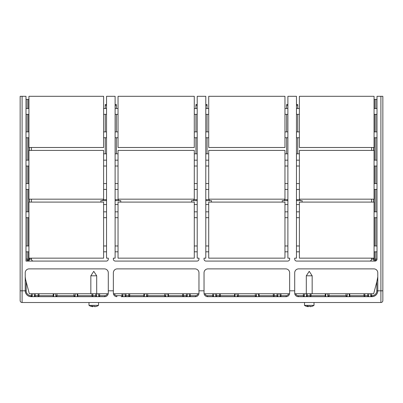 <?xml version="1.0" encoding="UTF-8"?>
<svg xmlns="http://www.w3.org/2000/svg" width="403" height="403" viewBox="0 0 403 403"><rect width="100%" height="100%" fill="white"/><g stroke="black" fill="none" stroke-linecap="round" stroke-linejoin="round"><path stroke-width="0.6" d="M205.792 200.618A1.95 1.95 0 0 0 205.983 200.629L211.444 200.629L211.444 202.094M205.792 204.528L208.714 204.528M289.596 293.701A3.511 3.511 0 0 1 289.591 293.742L288.598 293.742A2.534 2.534 0 0 1 286.13 295.691L280.962 295.691L280.962 293.742L205.077 293.742A2.534 2.534 0 0 0 207.545 295.691L207.545 296.668A3.511 3.511 0 0 1 207.293 296.658A3.511 3.511 0 0 0 207.545 296.668A3.511 3.511 0 0 1 207.293 296.658A3.511 3.511 0 0 0 207.545 296.668C205.449 296.477 204.281 295.308 204.034 293.157L204.034 272.781A3.899 3.899 0 0 1 207.933 268.882L285.742 268.882A3.899 3.899 0 0 1 289.641 272.781L289.641 293.157C289.394 295.308 288.226 296.477 286.13 296.668L277.062 296.668L278.04 295.691A0.977 0.977 0 0 1 277.979 296.029M204.034 259.129L204.034 258.157L205.792 258.157L205.792 96.307L197.208 96.307L197.208 258.157L198.966 258.157L198.966 259.129A1.95 1.95 0 0 1 197.017 261.079L115.308 261.079A1.95 1.95 0 0 1 113.359 259.129L113.359 258.157L115.117 258.157L115.117 96.307L106.533 96.307L106.533 258.157L108.291 258.157L108.291 259.129A1.95 1.95 0 0 1 106.342 261.079L25.999 261.079L25.999 96.307L20.15 96.307L20.15 300.567A1.95 1.95 0 0 0 22.1 302.517L380.9 302.517L380.9 96.302L377.001 96.302L377.001 259.129A1.95 1.95 0 0 1 375.052 261.079L296.658 261.079A1.95 1.95 0 0 1 294.709 259.129L294.709 258.157L296.467 258.157L296.467 96.307L287.883 96.307L287.883 258.157L289.641 258.157L289.641 259.129A1.95 1.95 0 0 1 287.692 261.079L205.983 261.079A1.95 1.95 0 0 1 204.034 259.129M195.944 114.341L195.944 131.892M195.944 137.74L195.944 153.83M197.208 104.594L195.944 104.594L195.944 108.493M207.056 153.83L207.056 137.74M207.056 131.892L207.056 114.341M207.056 108.493L207.056 104.594L205.792 104.594M30.799 296.663A5.849 5.849 0 0 0 31.071 296.668A5.849 5.849 0 0 1 30.699 296.653A5.849 5.849 0 0 0 31.071 296.668C27.621 296.386 25.671 294.437 25.223 290.815L25.223 272.781A3.899 3.899 0 0 1 29.122 268.882L104.392 268.882A3.899 3.899 0 0 1 108.291 272.781L108.291 293.157C108.044 295.308 106.876 296.477 104.78 296.668L95.713 296.668L96.69 295.691A0.977 0.977 0 0 1 96.629 296.029M377.767 291.198A5.849 5.849 0 0 0 377.782 290.815L376.805 290.815L376.805 281.843L373.677 293.742L371.637 293.742L371.637 296.668L371.929 296.668C375.515 296.255 377.465 294.306 377.782 290.815L377.782 272.781A3.899 3.899 0 0 0 373.878 268.882L298.608 268.882A3.899 3.899 0 0 0 294.709 272.781L294.709 293.157C295.021 295.379 296.195 296.548 298.22 296.668L303.388 296.668L304.361 295.691A0.977 0.977 0 0 1 304.305 296.029M116.613 296.658A3.511 3.511 0 0 0 116.87 296.668A3.511 3.511 0 0 1 116.613 296.658A3.511 3.511 0 0 0 116.87 296.668C114.845 296.548 113.671 295.379 113.359 293.157L113.359 272.781A3.899 3.899 0 0 1 117.258 268.882L195.067 268.882A3.899 3.899 0 0 1 198.966 272.781L198.966 293.157C198.719 295.308 197.551 296.477 195.455 296.668A3.511 3.511 0 0 0 195.707 296.658A3.511 3.511 0 0 1 195.455 296.668A3.511 3.511 0 0 0 195.707 296.658M105.269 114.341L105.269 131.892M105.269 137.74L105.269 153.83M106.533 104.594L105.269 104.594L105.269 108.493M198.87 293.968A3.511 3.511 0 0 0 198.916 293.742L198.916 293.742A3.511 3.511 0 0 1 198.87 293.968A3.511 3.511 0 0 0 198.916 293.742L197.923 293.742A2.534 2.534 0 0 1 195.455 295.691L190.287 295.691L190.287 296.668L186.388 296.668L186.388 295.691L182.619 295.691A0.977 0.882 90 0 0 183.501 296.668L183.501 293.742L168.424 293.742L168.424 295.691A0.977 0.408 -90 0 0 168.832 296.668L164.933 296.668A0.977 0.282 90 0 1 164.646 295.691L147.664 295.691A0.977 0.282 -90 0 1 147.382 296.668L143.483 296.668A0.977 0.408 90 0 0 143.891 295.691L129.706 295.691A0.977 0.882 -90 0 1 128.824 296.668L128.824 295.691L125.938 295.691L125.938 296.668L121.162 296.668M25.223 276.876L25.54 279.36L29.323 293.742L30.336 293.742M26.835 269.622L26.059 270.363M25.923 270.549L25.671 270.962M25.465 271.426L25.379 271.677M25.263 272.211L25.233 272.493M31.459 258.157L31.459 259.129A1.95 1.95 0 0 0 33.409 261.079A1.95 1.95 0 0 1 31.459 259.129A1.95 1.95 0 0 0 33.409 261.079M31.459 147.493L31.459 150.42M31.459 199.168L31.459 202.094M28.925 99.425L28.537 99.425L28.537 108.493M27.172 108.493L27.172 99.425L28.537 99.425M27.172 99.425L25.999 99.425M29.51 147.493L29.51 150.42L29.51 147.493M29.51 199.168L29.51 202.094L29.51 199.168M28.951 260.499L29.51 258.157L29.51 259.129A1.95 1.95 0 0 1 27.56 261.079L28.91 260.54M28.537 251.82L28.537 259.129L27.56 261.079M25.999 259.129L27.172 259.129L27.172 261.079A1.95 1.95 0 0 1 25.999 260.691M371.48 296.653A0.977 0.977 0 0 0 371.637 296.668L367.738 296.668L368.715 295.691A0.977 0.977 0 0 1 368.654 296.029M368.715 293.742L349.774 293.742L349.774 295.691A0.977 0.408 -90 0 0 350.182 296.668L367.738 296.668L367.738 295.691L368.715 295.691L368.715 293.742L370.664 293.742L370.664 295.691L371.929 295.691L371.929 296.668A5.849 5.849 0 0 0 372.301 296.653M350.026 296.653A0.977 0.977 0 0 0 350.182 296.668L346.283 296.668L347.255 295.691A0.977 0.977 0 0 1 347.195 296.029M347.255 293.742L329.014 293.742L329.014 295.691A0.977 0.282 -90 0 1 328.732 296.668L346.283 296.668A0.977 0.282 90 0 1 345.996 295.691L347.255 295.691L347.255 293.742L349.205 293.742L349.205 295.691A0.977 0.977 0 0 0 349.265 296.029M328.571 296.653A0.977 0.977 0 0 0 328.732 296.668L324.828 296.668L325.805 295.691A0.977 0.977 0 0 1 325.745 296.029M325.805 293.742L307.288 293.742L307.288 296.668L324.828 296.668A0.977 0.408 90 0 0 325.241 295.691L325.805 295.691L325.805 293.742L327.755 293.742L327.755 295.691A0.977 0.977 0 0 0 327.815 296.029M307.222 296.663L303.388 296.668L303.388 295.691L298.22 295.691A2.534 2.534 0 0 1 295.752 293.742L303.388 293.742L303.388 295.691L304.361 295.691L304.361 293.742L306.31 293.742L306.371 296.029A0.977 0.977 0 0 1 306.31 295.691L307.288 296.668A0.977 0.977 0 0 1 307.131 296.653L307.157 296.658M259.351 296.653A0.977 0.977 0 0 0 259.507 296.668L277.062 296.668L277.062 295.691L274.176 295.691L274.176 296.668A0.977 0.882 90 0 1 273.294 295.691L259.099 295.691A0.977 0.408 -90 0 0 259.507 296.668L255.608 296.668L256.58 295.691A0.977 0.977 0 0 1 256.52 296.029M237.896 296.653A0.977 0.977 0 0 0 238.057 296.668L255.608 296.668A0.977 0.282 90 0 1 255.321 295.691L238.339 295.691A0.977 0.282 -90 0 1 238.057 296.668L234.153 296.668L235.13 295.691A0.977 0.977 0 0 1 235.07 296.029M216.456 296.653A0.977 0.977 0 0 0 216.613 296.668L234.153 296.668A0.977 0.408 90 0 0 234.566 295.691L220.381 295.691A0.977 0.882 -90 0 1 219.499 296.668L219.499 295.691L216.613 295.691L216.613 296.668L212.713 296.668L213.686 295.691A0.977 0.977 0 0 1 213.63 296.029M207.545 296.668L212.713 296.668L212.713 295.691L207.545 295.691M190.13 296.653A0.977 0.977 0 0 0 190.287 296.668L195.455 296.668L195.455 295.691M168.676 296.653A0.977 0.977 0 0 0 168.832 296.668L186.388 296.668L187.365 295.691A0.977 0.977 0 0 1 187.304 296.029M147.221 296.653A0.977 0.977 0 0 0 147.382 296.668L164.933 296.668L165.905 295.691A0.977 0.977 0 0 1 165.845 296.029M125.781 296.653A0.977 0.977 0 0 0 125.938 296.668L143.483 296.668L144.455 295.691A0.977 0.977 0 0 1 144.395 296.029M78.001 296.653A0.977 0.977 0 0 0 78.157 296.668L95.713 296.668L95.713 295.691L92.826 295.691L92.826 296.668A0.977 0.882 90 0 1 91.944 295.691L77.749 295.691A0.977 0.408 -90 0 0 78.157 296.668L74.258 296.668L75.23 295.691A0.977 0.977 0 0 1 75.17 296.029M56.546 296.653A0.977 0.977 0 0 0 56.707 296.668L74.258 296.668A0.977 0.282 90 0 1 73.971 295.691L56.989 295.691A0.977 0.282 -90 0 1 56.707 296.668L52.808 296.668L53.78 295.691A0.977 0.977 0 0 1 53.72 296.029M35.106 296.653A0.977 0.977 0 0 0 35.263 296.668L52.808 296.668A0.977 0.408 90 0 0 53.216 295.691L39.031 295.691A0.977 0.882 -90 0 1 38.149 296.668L38.149 295.691L35.263 295.691L35.263 296.668L31.363 296.668L32.336 295.691A0.977 0.977 0 0 1 32.28 296.029M26.195 281.843L26.195 290.815A4.876 4.876 0 0 0 31.071 295.691L31.071 296.668L31.363 296.668L31.363 293.742L29.323 293.742M26.195 290.815L25.223 290.815A5.849 5.849 0 0 0 25.233 291.203A5.849 5.849 0 0 1 25.223 290.815L20.15 290.815M25.273 291.591A5.849 5.849 0 0 0 25.339 291.989A5.849 5.849 0 0 1 25.273 291.591M25.434 292.382A5.849 5.849 0 0 0 25.555 292.759A5.849 5.849 0 0 1 25.434 292.382M25.701 293.142A5.849 5.849 0 0 0 25.883 293.52A5.849 5.849 0 0 1 25.701 293.142M26.089 293.888A5.849 5.849 0 0 0 26.321 294.235A5.849 5.849 0 0 1 26.089 293.888M27.167 295.172A5.849 5.849 0 0 0 27.485 295.439A5.849 5.849 0 0 1 27.167 295.172M27.812 295.676A5.849 5.849 0 0 0 28.15 295.888A5.849 5.849 0 0 1 27.812 295.676M28.507 296.074A5.849 5.849 0 0 0 28.87 296.235A5.849 5.849 0 0 1 28.507 296.074M29.228 296.371A5.849 5.849 0 0 0 29.58 296.477A5.849 5.849 0 0 1 29.228 296.371M29.953 296.558A5.849 5.849 0 0 0 30.321 296.618A5.849 5.849 0 0 1 29.953 296.558M108.246 293.701A3.511 3.511 0 0 1 108.241 293.742L107.248 293.742A2.534 2.534 0 0 1 104.78 295.691L104.78 296.668A3.511 3.511 0 0 0 105.032 296.658A3.511 3.511 0 0 1 104.78 296.668M104.78 295.691L99.612 295.691L99.612 293.742L107.248 293.742M99.612 293.742L95.713 293.742L95.713 295.691L96.69 295.691L96.69 275.803L90.836 275.803L90.836 293.742M31.363 293.742L95.713 293.742M108.12 294.235A3.511 3.511 0 0 1 108.029 294.492A3.511 3.511 0 0 0 108.12 294.235M106.568 296.18A3.511 3.511 0 0 1 106.316 296.311A3.511 3.511 0 0 0 106.568 296.18M105.551 296.583A3.511 3.511 0 0 1 105.289 296.628A3.511 3.511 0 0 0 105.551 296.583M98.7 296.029A0.977 0.977 0 0 1 98.639 295.691L99.612 295.691L99.612 296.668A0.977 0.977 0 0 1 99.455 296.653M99.612 296.668L98.639 295.691L98.639 293.742M77.24 296.029A0.977 0.977 0 0 1 77.18 295.691L77.18 293.742M78.157 296.668L77.18 295.691L77.749 295.691L77.749 293.742M75.23 293.742L75.23 295.691L73.971 295.691L73.971 293.742M55.79 296.029A0.977 0.977 0 0 1 55.73 295.691L55.73 293.742M56.707 296.668L55.73 295.691L56.989 295.691L56.989 293.742M53.78 293.742L53.78 295.691L53.216 295.691L53.216 293.742M34.346 296.029A0.977 0.977 0 0 1 34.29 295.691L34.29 293.742M35.263 296.668L34.29 295.691L35.263 295.691L35.263 293.742M32.336 293.742L32.336 295.691L31.071 295.691M116.381 153.83L116.381 137.74M116.381 131.892L116.381 114.341M116.381 108.493L116.381 104.594L115.117 104.594M25.999 114.341L28.925 114.341L28.925 147.493L103.611 147.493L103.611 96.307L28.925 96.307L28.925 108.493L25.999 108.493M106.533 108.493L103.611 108.493M103.611 114.341L106.533 114.341M28.925 108.493L28.925 114.341M106.533 131.892L103.611 131.892M103.611 137.74L106.533 137.74M25.999 137.74L28.925 137.74M28.925 131.892L25.999 131.892M103.611 150.42L28.925 150.42L28.925 199.168L103.611 199.168L103.611 150.42M106.533 160.167L103.611 160.167M103.611 166.016L106.533 166.016M106.533 183.566L103.611 183.566M103.611 189.415L106.533 189.415M25.999 189.415L28.925 189.415M28.925 183.566L25.999 183.566M25.999 166.016L28.925 166.016M28.925 160.167L25.999 160.167M103.611 202.094L28.925 202.094L28.925 258.157L103.611 258.157L103.611 202.094M106.533 211.842L103.611 211.842M103.611 217.691L106.533 217.691M106.533 245.966L103.611 245.966M103.611 251.82L106.533 251.82M25.999 251.82L28.925 251.82M28.925 245.966L25.999 245.966M25.999 217.691L28.925 217.691M28.925 211.842L25.999 211.842M115.117 251.82L118.039 251.82L118.039 258.157L194.286 258.157L194.286 202.094L118.039 202.094L118.039 245.966L115.117 245.966M115.117 217.691L118.039 217.691M118.039 211.842L115.117 211.842M118.039 245.966L118.039 251.82M197.208 211.842L194.286 211.842M194.286 217.691L197.208 217.691M197.208 245.966L194.286 245.966M194.286 251.815L197.208 251.815M114.976 269.622L114.2 270.363M113.601 271.426L113.52 271.677M113.404 272.211L113.369 272.493M195.964 296.628A3.511 3.511 0 0 0 196.226 296.583A3.511 3.511 0 0 1 195.964 296.628A3.511 3.511 0 0 0 196.226 296.583M196.991 296.311A3.511 3.511 0 0 0 197.243 296.18A3.511 3.511 0 0 1 196.991 296.311A3.511 3.511 0 0 0 197.243 296.18M198.704 294.492A3.511 3.511 0 0 0 198.795 294.235A3.511 3.511 0 0 1 198.704 294.492A3.511 3.511 0 0 0 198.795 294.235M189.375 296.029A0.977 0.977 0 0 1 189.314 295.691L189.314 293.742L187.365 293.742L187.365 295.691L186.388 295.691L186.388 293.742L187.365 293.742M190.287 296.668L189.314 295.691L190.287 295.691L190.287 293.742L197.923 293.742M167.915 296.029A0.977 0.977 0 0 1 167.855 295.691L167.855 293.742L165.905 293.742L165.905 295.691L164.646 295.691L164.646 293.742L146.405 293.742L146.405 295.691A0.977 0.977 0 0 0 146.465 296.029M168.832 296.668L167.855 295.691L182.619 295.691L182.619 293.742M147.382 296.668L146.405 295.691L147.664 295.691L147.664 293.742M146.405 293.742L144.455 293.742L144.455 295.691L143.891 295.691L143.891 293.742L124.96 293.742L124.96 295.691A0.977 0.977 0 0 0 125.021 296.029M125.938 296.668L124.96 295.691L125.938 295.691L125.938 293.742M122.195 296.653A0.977 0.977 0 0 1 122.038 296.668L123.011 295.691A0.977 0.977 0 0 1 122.955 296.029M124.96 293.742L123.011 293.742L123.011 295.691L122.038 295.691L122.038 293.742L113.409 293.742A3.511 3.511 0 0 0 113.465 293.999A3.511 3.511 0 0 1 113.409 293.742L114.402 293.742A2.534 2.534 0 0 0 116.87 295.691L122.038 295.691L122.038 296.668M113.545 294.276A3.511 3.511 0 0 0 113.646 294.543A3.511 3.511 0 0 1 113.545 294.276A3.511 3.511 0 0 0 113.646 294.543M113.772 294.805A3.511 3.511 0 0 0 113.918 295.061A3.511 3.511 0 0 1 113.772 294.805A3.511 3.511 0 0 0 113.918 295.061M116.109 296.583A3.511 3.511 0 0 0 116.361 296.628A3.511 3.511 0 0 1 116.109 296.583A3.511 3.511 0 0 0 116.361 296.628M190.287 293.742L189.314 293.742M183.501 293.742L186.388 293.742M168.424 293.742L167.855 293.742M165.905 293.742L164.646 293.742M144.455 293.742L143.891 293.742M123.011 293.742L122.038 293.742M113.404 293.722A3.511 3.511 0 0 0 113.409 293.742A3.511 3.511 0 0 0 113.465 293.999M197.208 200.618A1.95 1.95 0 0 1 197.017 200.629L191.556 200.629L191.556 202.094M194.286 204.528L197.208 204.528M197.017 200.629L197.017 199.656L194.09 199.656L194.09 199.168M194.09 199.656L193.113 200.629M197.208 153.83L194.286 153.83M208.714 258.157L284.961 258.157L284.961 202.094L208.714 202.094L208.714 258.157M205.792 251.815L208.714 251.815M208.714 245.966L205.792 245.966M287.883 211.842L284.961 211.842M284.961 217.691L287.883 217.691M287.883 245.966L284.961 245.966M284.961 251.815L287.883 251.815M286.619 114.341L286.619 131.892M286.619 137.74L286.619 153.83M286.619 104.594L287.883 104.594L286.619 104.594L286.619 108.493M297.731 153.83L297.731 137.74M297.731 131.892L297.731 114.341M297.731 108.493L297.731 104.594L296.467 104.594M299.389 131.892L299.389 147.493L374.075 147.493L374.075 96.302L299.389 96.307L299.389 131.892L296.467 131.892M296.467 137.74L299.389 137.74M296.467 114.341L299.389 114.341M299.389 108.493L296.467 108.493M374.075 137.74L377.001 137.74M382.85 100.206L382.85 96.302L380.9 96.302M377.001 99.425L374.075 99.425M375.828 260.917L375.828 259.129L377.001 259.129M375.44 261.079L374.463 259.129L375.828 259.129L375.828 251.815M369.591 261.079A1.95 1.95 0 0 0 371.541 259.129A1.95 1.95 0 0 1 369.591 261.079A1.95 1.95 0 0 0 371.541 259.129L373.49 259.129A1.95 1.95 0 0 0 375.243 261.068A1.95 1.95 0 0 1 373.49 259.129L373.49 259.149M373.49 259.129L373.49 258.157L373.49 259.129L374.463 259.129L374.463 251.815M373.49 202.089L373.49 199.168L373.49 202.089M373.49 150.415L373.49 147.493L373.49 150.415M371.541 259.129L371.541 258.157M371.541 202.089L371.541 199.168M371.541 150.415L371.541 147.493M382.85 229.881L382.85 230.854M382.85 232.803L382.85 233.78M382.85 241.578L382.85 242.556M382.85 244.505L382.85 245.477M382.85 282.725L382.85 284.966M382.85 300.567A1.95 1.95 0 0 1 380.9 302.517A1.95 1.95 0 0 0 382.85 300.567L382.85 290.815L377.782 290.815M382.85 96.302L382.85 290.815M382.85 206.477L382.85 207.454M382.85 209.404L382.85 210.381M382.85 218.179L382.85 219.156M382.85 221.106L382.85 222.078M377.782 276.876L376.805 281.843M377.732 291.581A5.849 5.849 0 0 1 377.666 291.953M377.581 292.326A5.849 5.849 0 0 1 377.47 292.694M377.334 293.062A5.849 5.849 0 0 1 377.168 293.419M376.981 293.772A5.849 5.849 0 0 1 376.765 294.109M376.528 294.432A5.849 5.849 0 0 1 376.261 294.749M375.969 295.051A5.849 5.849 0 0 1 375.656 295.328M375.324 295.58A5.849 5.849 0 0 1 374.976 295.812M374.609 296.019A5.849 5.849 0 0 1 374.226 296.195M373.848 296.341A5.849 5.849 0 0 1 373.475 296.462M373.077 296.553A5.849 5.849 0 0 1 372.684 296.618M370.72 296.029A0.977 0.977 0 0 1 370.664 295.691L371.637 296.668M350.182 296.668L349.205 295.691L363.969 295.691A0.977 0.882 90 0 0 364.851 296.668L364.851 295.691L367.738 295.691L367.738 293.742M328.732 296.668L327.755 295.691L345.996 295.691L345.996 293.742M294.754 293.722A3.511 3.511 0 0 0 294.759 293.742L294.759 293.742A3.511 3.511 0 0 0 294.815 293.999M294.895 294.276A3.511 3.511 0 0 0 294.996 294.543M295.122 294.805A3.511 3.511 0 0 0 295.268 295.061M297.459 296.583A3.511 3.511 0 0 0 297.711 296.628M297.963 296.658A3.511 3.511 0 0 0 298.22 296.668L298.22 295.691M294.759 293.742L295.752 293.742L294.759 293.742M371.637 293.742L370.664 293.742M349.774 293.742L349.205 293.742M329.014 293.742L327.755 293.742M307.288 293.742L306.31 293.742L306.31 275.803L312.164 275.803L312.164 293.742M304.361 293.742L303.388 293.742M290.518 302.517L289.641 302.517M294.029 302.517L291.495 302.517M304.557 302.517L304.461 305.353L314.013 305.353L314.013 302.517L304.557 302.517M20.15 233.78L20.15 232.803M20.15 230.854L20.15 229.881M20.15 222.078L20.15 221.106M20.15 219.156L20.15 218.179M20.15 210.381L20.15 209.404M20.15 207.454L20.15 206.482M20.15 100.206L20.15 96.307M20.15 284.966L20.15 282.725M20.15 245.477L20.15 244.505M20.15 242.556L20.15 241.578M31.459 199.656L31.459 200.629M88.987 302.517L88.987 305.353L98.539 305.353L98.539 302.517M98.539 305.353A8.579 8.579 0 0 1 96.69 306.295L96.69 306.235A8.523 8.523 0 0 1 94.74 306.698L94.74 306.235A8.065 8.065 0 0 1 92.786 306.235L92.786 306.698A8.523 8.523 0 0 1 90.836 306.235L90.836 306.235M91.471 305.353A8.579 4.116 -90 0 0 92.786 306.562L92.786 306.235M94.74 306.698L94.74 306.235M314.013 305.353A8.579 8.579 0 0 1 312.164 306.295L312.164 306.235A8.523 8.523 0 0 1 310.214 306.693L310.214 306.235A8.065 8.065 0 0 1 308.265 306.235L308.265 306.693A8.523 8.523 0 0 1 306.31 306.235L306.31 306.235M306.945 305.353A8.579 4.116 -90 0 0 308.265 306.562L308.265 306.235M310.214 306.693L310.214 306.235M280.962 293.742L288.598 293.742M204.079 293.696A3.511 3.511 0 0 0 204.084 293.742L205.077 293.742M289.47 294.23A3.511 3.511 0 0 1 289.379 294.492A3.511 3.511 0 0 0 289.47 294.23A3.511 3.511 0 0 1 289.379 294.492A3.511 3.511 0 0 0 289.47 294.23M287.918 296.18A3.511 3.511 0 0 1 287.666 296.311A3.511 3.511 0 0 0 287.918 296.18A3.511 3.511 0 0 1 287.666 296.311A3.511 3.511 0 0 0 287.918 296.18M286.901 296.583A3.511 3.511 0 0 1 286.639 296.628A3.511 3.511 0 0 0 286.901 296.583A3.511 3.511 0 0 1 286.639 296.628A3.511 3.511 0 0 0 286.901 296.583M286.382 296.658A3.511 3.511 0 0 1 286.13 296.668A3.511 3.511 0 0 0 286.382 296.658A3.511 3.511 0 0 1 286.13 296.668A3.511 3.511 0 0 0 286.382 296.658M280.045 296.029A0.977 0.977 0 0 1 279.989 295.691L280.962 295.691L280.962 296.668A0.977 0.977 0 0 1 280.805 296.653M280.962 296.668L279.989 295.691L279.989 293.742M278.04 293.742L278.04 295.691L277.062 295.691L277.062 293.742M258.59 296.029A0.977 0.977 0 0 1 258.53 295.691L258.53 293.742M259.507 296.668L258.53 295.691L259.099 295.691L259.099 293.742M256.58 293.742L256.58 295.691L255.321 295.691L255.321 293.742M237.14 296.029A0.977 0.977 0 0 1 237.08 295.691L237.08 293.742M238.057 296.668L237.08 295.691L238.339 295.691L238.339 293.742M235.13 293.742L235.13 295.691L234.566 295.691L234.566 293.742M215.696 296.029A0.977 0.977 0 0 1 215.635 295.691L215.635 293.742M216.613 296.668L215.635 295.691L216.613 295.691L216.613 293.742M213.686 293.742L213.686 295.691L212.713 295.691L212.713 293.742M204.205 294.24A3.511 3.511 0 0 0 204.301 294.497A3.511 3.511 0 0 1 204.205 294.24A3.511 3.511 0 0 0 204.301 294.497A3.511 3.511 0 0 1 204.205 294.24M206.26 296.422A3.511 3.511 0 0 0 206.512 296.512A3.511 3.511 0 0 1 206.26 296.422A3.511 3.511 0 0 0 206.512 296.512A3.511 3.511 0 0 1 206.26 296.422M206.779 296.583A3.511 3.511 0 0 0 207.036 296.628A3.511 3.511 0 0 1 206.779 296.583A3.511 3.511 0 0 0 207.036 296.628A3.511 3.511 0 0 1 206.779 296.583M311.056 293.742L311.056 295.691A0.977 0.882 -90 0 1 310.174 296.668L310.174 295.691L325.241 295.691L325.241 293.742M296.467 251.815L299.389 251.815L299.389 258.157L374.075 258.157L374.075 202.089L299.389 202.094L299.389 211.842L296.467 211.842M296.467 217.691L299.389 217.691L299.389 245.966L296.467 245.966M377.001 211.842L374.075 211.842M374.075 217.691L377.001 217.691M299.389 211.842L299.389 217.691M299.389 245.966L299.389 251.815M377.001 245.966L374.075 245.966M374.075 251.815L377.001 251.815M377.001 160.167L374.075 160.167L374.075 150.415L299.389 150.415L299.389 199.168L374.075 199.168L374.075 166.016L377.001 166.016M377.001 183.566L374.075 183.566M374.075 189.415L377.001 189.415M374.075 166.016L374.075 160.167M296.467 166.016L299.389 166.016M299.389 160.167L296.467 160.167M299.389 183.566L296.467 183.566M296.467 189.415L299.389 189.415M377.001 131.892L374.075 131.892M374.075 114.341L377.001 114.341M377.001 108.493L374.075 108.493M296.467 200.618A1.95 1.95 0 0 0 296.658 200.629L302.119 200.629L302.119 202.094M296.467 204.528L299.389 204.528M299.585 199.168L299.585 199.656L300.562 200.629M299.389 153.83L296.467 153.83M205.651 269.622L204.875 270.363M204.276 271.426L204.195 271.677M204.079 272.211L204.044 272.493M287.883 200.618A1.95 1.95 0 0 1 287.692 200.629L282.231 200.629L282.231 202.094M284.961 204.528L287.883 204.528M287.692 200.629L287.692 199.656L284.765 199.656L284.765 199.168M284.765 199.656L283.788 200.629M287.883 153.83L284.961 153.83M284.961 137.74L284.961 96.307L208.714 96.307L208.714 147.493L284.961 147.493L284.961 137.74L287.883 137.74M287.883 131.892L284.961 131.892M287.883 108.493L284.961 108.493M284.961 114.341L287.883 114.341M205.792 114.341L208.714 114.341M208.714 108.493L205.792 108.493M208.714 131.892L205.792 131.892M205.792 137.74L208.714 137.74M284.961 166.016L284.961 150.415L208.714 150.415L208.714 199.168L284.961 199.168L284.961 166.016L287.883 166.016M287.883 160.167L284.961 160.167M208.714 160.167L205.792 160.167M205.792 166.016L208.714 166.016M208.714 183.566L205.792 183.566M205.792 189.415L208.714 189.415M284.961 189.415L287.883 189.415M287.883 183.566L284.961 183.566M208.714 211.842L205.792 211.842M205.792 217.691L208.714 217.691M194.286 137.74L194.286 96.307L118.039 96.307L118.039 147.493L194.286 147.493L194.286 137.74L197.208 137.74M197.208 131.892L194.286 131.892M197.208 108.493L194.286 108.493M194.286 114.341L197.208 114.341M115.117 114.341L118.039 114.341M118.039 108.493L115.117 108.493M118.039 131.892L115.117 131.892M115.117 137.74L118.039 137.74M194.286 189.415L194.286 150.415L118.039 150.42L118.039 199.168L194.286 199.168L194.286 189.415L197.208 189.415M197.208 183.566L194.286 183.566M197.208 160.167L194.286 160.167M194.286 166.016L197.208 166.016M118.039 160.167L115.117 160.167M115.117 166.016L118.039 166.016M118.039 183.566L115.117 183.566M115.117 189.415L118.039 189.415M115.117 200.618A1.95 1.95 0 0 0 115.308 200.629L120.769 200.629L120.769 202.094M115.117 204.528L118.039 204.528M118.235 199.168L118.235 199.656L119.212 200.629M118.039 153.83L115.117 153.83M106.533 200.618A1.95 1.95 0 0 1 106.342 200.629L100.881 200.629L100.881 202.094M103.611 204.528L106.533 204.528M106.342 200.629L106.342 199.656L103.415 199.656L103.415 199.168M103.415 199.656L102.443 200.629M106.533 153.83L103.611 153.83M205.983 200.629L205.983 199.656L208.91 199.656L208.91 199.168M208.91 199.656L209.887 200.629M208.714 153.83L205.792 153.83M205.792 105.259L207.056 105.259M22.1 96.307L22.1 302.517M289.641 290.815L294.709 290.815M198.966 290.815L204.034 290.815M108.291 290.815L113.359 290.815M31.459 259.129L27.172 259.129L27.172 251.82M27.172 245.966L27.172 217.691M27.172 211.842L27.172 189.415M27.172 183.566L27.172 166.016M27.172 160.167L27.172 137.74M27.172 131.892L27.172 114.341M28.537 114.341L28.537 131.892M28.537 137.74L28.537 160.167M28.537 166.016L28.537 183.566M28.537 189.415L28.537 211.842M28.537 217.691L28.537 245.966M38.149 293.742L38.149 295.691L39.031 295.691L39.031 293.742M91.944 293.742L91.944 295.691L92.826 295.691L92.826 293.742M116.381 105.259L115.117 105.259M195.944 105.259L197.208 105.259M116.87 296.668L116.87 295.691M129.706 293.742L129.706 295.691L128.824 295.691L128.824 293.742M296.467 105.259L297.731 105.259M375.828 245.966L375.828 217.691M375.828 211.842L375.828 189.415M375.828 183.566L375.828 166.016M375.828 160.167L375.828 137.74M375.828 131.892L375.828 114.341M375.828 108.493L375.828 99.425M374.463 245.966L374.463 217.691M374.463 211.842L374.463 189.415M374.463 183.566L374.463 166.016M374.463 160.167L374.463 137.74M374.463 131.892L374.463 114.341M374.463 108.493L374.463 99.425M376.805 290.815A4.876 4.876 0 0 1 371.929 295.691M286.13 295.691L286.13 296.668M219.499 293.742L219.499 295.691L220.381 295.691L220.381 293.742M273.294 293.742L273.294 295.691L274.176 295.691L274.176 293.742M364.851 293.742L364.851 295.691L363.969 295.691L363.969 293.742M310.174 293.742L310.174 295.691L306.31 295.691M286.619 105.259L287.883 105.259M299.585 199.656L296.658 199.656L296.658 200.629M105.269 105.259L106.533 105.259M118.235 199.656L115.308 199.656L115.308 200.629M312.164 275.803L309.237 271.315L306.31 275.803M96.69 275.803L93.763 271.315L90.836 275.803M88.987 305.353A8.579 8.579 0 0 0 90.836 306.295M304.461 305.353A8.579 8.579 0 0 0 306.31 306.295"/></g></svg>
